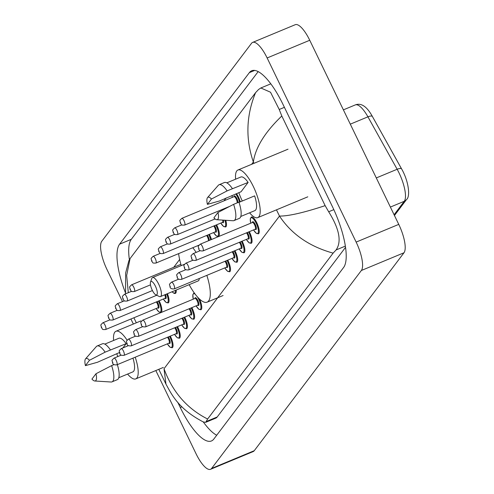 <?xml version="1.0" encoding="UTF-8"?>
<svg xmlns="http://www.w3.org/2000/svg" width="494" height="494" viewBox="0 0 494 494"><rect width="100%" height="100%" fill="white"/><g stroke="black" fill="none" stroke-linecap="round" stroke-linejoin="round"><path stroke-width="0.74" d="M122.5 301.606L107.031 269.619A24.274 7.54 67.4 0 1 101.807 241.226L251.539 43.287A24.274 7.54 67.4 0 1 252.632 42.41L295.245 24.7A24.274 7.54 67.4 0 1 309.744 40.261L398.751 224.381A24.274 7.54 67.4 0 1 403.981 252.774L254.243 450.713A24.274 7.54 67.4 0 1 253.15 451.59L210.543 469.3A24.274 7.54 67.4 0 1 196.044 453.739L155.826 370.556M252.632 42.41A24.274 7.54 67.4 0 1 267.137 57.965L356.143 242.091A24.274 7.54 67.4 0 1 361.367 270.484L211.636 468.423A24.274 7.54 67.4 0 1 210.543 469.3M133.343 324.039L130.91 319.013M177.735 402.246L180.279 407.513A52.185 16.216 -112.6 0 0 211.457 440.963A52.185 16.216 -112.6 0 0 213.809 439.073L343.577 267.526A52.185 16.216 -112.6 0 0 332.345 206.486L282.895 104.197A52.185 16.216 -112.6 0 0 251.718 70.747A52.185 16.216 -112.6 0 0 249.365 72.637L119.597 244.184A52.185 16.216 -112.6 0 0 125.396 292.676M203.3 421.95A52.185 16.216 -112.6 0 0 216.705 435.245M258.183 71.593L131.311 239.312A52.185 16.216 -112.6 0 0 129.379 259.597M158.802 369.314L165.972 384.147L164.014 368.728C172.4 391.785 186.936 408.55 207.622 419.023L205.683 422.333L215.724 418.165A32.771 10.183 -112.6 0 0 217.199 416.979L345.528 247.333M128.78 261.054L130.064 258.584L255.559 92.687L258.547 89.507L260.851 87.975L270.514 92.224L279.227 109.483L281.808 116.004L325.138 205.646L328.677 211.772C339.347 228.895 341.817 241.615 336.105 249.945L333.117 253.126C309.454 246.58 291.577 234.23 279.487 216.076C288.515 216.174 303.73 212.698 325.138 205.646M207.622 419.023L333.117 253.126M205.683 422.333L203.219 421.913C178.18 408.804 171.572 394.243 165.965 384.141M281.808 116.004C264.901 132.225 255.417 147.564 253.354 162.02C245.432 138.771 246.16 115.664 255.559 92.687M130.064 258.584L126.668 275.448L128.304 292.683M401.671 169.034A6.07 2.001 150.9 0 0 401.628 168.942L372.408 116.498A6.07 2.001 150.9 0 0 367.931 116.831A24.274 7.54 -112.6 0 0 355.316 104.907C361.213 102.647 366.912 106.506 372.408 116.498A6.07 2.001 150.9 0 1 372.451 116.59L401.566 168.855M135.208 357.205A25.787 8.015 67.4 0 1 135.751 378.898A25.787 8.015 67.4 0 1 127.6 374.069M85.573 358.829A12.134 3.773 67.4 0 1 89.47 360.287L85.425 365.64A12.134 3.773 67.4 0 1 85.573 358.829L96.342 346.56A19.42 6.033 67.4 0 1 97.096 346.004A19.42 6.033 67.4 0 1 105.117 352.16L126.137 343.676L122.932 347.918M104.827 344.108L118.869 338.273A18.204 5.656 67.4 0 1 126.137 343.676M119.418 352.555L97.479 362.256L85.425 365.64M89.47 360.287L105.117 352.16M97.096 346.004L102.425 343.793A19.42 6.033 67.4 0 1 110.44 349.943M132.96 358.144A18.204 5.656 67.4 0 1 132.843 371.889L118.801 377.725M117.807 356.551A25.787 8.015 67.4 0 1 116.843 353.951M113.626 340.452A25.787 8.015 67.4 0 1 115.954 331.264A25.787 8.015 67.4 0 1 127.088 340.168M95.978 373.748A12.134 3.773 67.4 0 1 94.78 380.991A12.134 3.773 67.4 0 1 91.933 379.096L95.978 373.748L111.619 365.616A19.42 6.033 67.4 0 1 112.002 381.868A19.42 6.033 67.4 0 1 111.076 382.01L94.78 380.991M117.344 364.634A19.42 6.033 67.4 0 1 117.325 379.651L112.002 381.868M114.015 364.621L111.619 365.616M155.382 286.119A7.28 2.26 67.4 0 1 155.783 294.813A7.28 2.26 67.4 0 1 152.269 290.231A7.28 2.26 67.4 0 1 150.503 282.105A7.28 2.26 67.4 0 1 155.382 286.119M150.503 282.105L151.782 278.468A10.318 3.205 67.4 0 1 152.529 277.542A10.318 3.205 67.4 0 1 158.691 284.155A10.318 3.205 67.4 0 1 160.451 296.591A10.318 3.205 67.4 0 1 159.266 296.474L155.783 294.813M160.451 296.591L198.267 280.876A10.318 3.205 -112.6 0 0 199.243 278.517M206.832 275.368A33.376 10.368 67.4 0 1 207.116 302.167A33.376 10.368 67.4 0 1 189.159 284.661M181.242 265.611A33.376 10.368 67.4 0 1 178.612 253.626M192.814 247.722A33.376 10.368 67.4 0 1 196.13 252.397M235.619 179.186A25.787 8.015 67.4 0 1 237.947 170.004A25.787 8.015 67.4 0 1 253.354 186.534A25.787 8.015 67.4 0 1 257.745 217.632A25.787 8.015 67.4 0 1 249.587 212.803M207.56 197.563L218.329 185.293A19.42 6.033 67.4 0 1 219.089 184.737A19.42 6.033 67.4 0 1 227.104 190.894L248.124 182.416L241.053 191.758L219.466 200.99L207.412 204.374A12.134 3.773 67.4 0 1 207.56 197.563A12.134 3.773 67.4 0 1 211.463 199.02L207.412 204.374M226.82 182.842L240.856 177.006A18.204 5.656 67.4 0 1 248.124 182.416M211.463 199.02L227.104 190.894M219.089 184.737L224.412 182.527A19.42 6.033 67.4 0 1 232.433 188.677M239.016 202.367L254.632 195.871A18.204 5.656 67.4 0 1 254.83 210.629L240.788 216.465M242.288 201.002A25.787 8.015 67.4 0 1 238.83 192.685M217.971 212.482A12.134 3.773 67.4 0 1 216.773 219.725A12.134 3.773 67.4 0 1 213.921 217.829L217.971 212.482L233.613 204.349A19.42 6.033 67.4 0 1 233.989 220.602A19.42 6.033 67.4 0 1 233.063 220.744L216.773 219.725M233.613 204.349L238.935 202.139A19.42 6.033 67.4 0 1 239.318 218.385L233.989 220.602M276.473 209.845L279.487 216.076L164.014 368.728M251.619 164.317L253.354 162.02L253.99 163.335M226.184 197.94L223.992 200.842M179.631 259.486L173.715 267.303M361.367 270.484L403.981 252.774M356.143 242.091L398.751 224.381M267.137 57.965L309.744 40.261M211.636 468.423L254.243 450.713M181.953 406.815L180.279 407.513M131.311 239.312L119.597 244.184M254.719 70.407L249.365 72.637M284.408 107.328L279.227 109.483M333.827 209.635L328.677 211.772M345.343 246.105L336.105 249.945M217.199 416.979L206.331 421.493M394.095 214.742L404.259 201.293A6.07 5.675 -142.9 0 0 406.5 199.57C410.458 196.742 408.822 181.496 401.628 168.942A6.07 2.001 150.9 0 0 397.151 169.269L367.931 116.831L350.302 124.155M390.384 207.066L404.259 201.293A24.274 7.54 -112.6 0 0 397.151 169.269L376.298 177.933M170.313 336.111A9.102 2.828 67.4 0 1 170.64 336.772A9.102 2.828 67.4 0 1 172.19 347.751L170.158 347.301L167.33 343.861M167.361 343.843A8.497 2.637 -112.6 0 0 172.017 346.726A8.497 2.637 -112.6 0 0 169.979 337.167A8.497 2.637 -112.6 0 0 169.596 336.408M168.269 336.957A4.248 1.321 67.4 0 1 169.072 338.365A4.248 1.321 67.4 0 1 170.202 342.509A4.248 1.321 67.4 0 1 168.936 343.188M169.072 343.126L169.028 343.151A3.643 1.13 -112.6 0 0 168.411 338.761A3.643 1.13 -112.6 0 0 167.515 337.272M116.837 364.844C114.312 365.066 112.898 364.442 112.576 362.973C112.28 359.552 110.866 361.293 114.04 358.119A3.643 1.13 67.4 0 1 116.213 360.453A3.643 1.13 67.4 0 1 116.837 364.844L169.028 343.151M112.904 362.417L112.644 362.763L112.904 362.417M177.494 326.614A9.102 2.828 67.4 0 1 177.828 327.281A9.102 2.828 67.4 0 1 179.371 338.254L177.34 337.803L174.512 334.364M174.543 334.352A8.497 2.637 -112.6 0 0 179.198 337.229A8.497 2.637 -112.6 0 0 177.161 327.676A8.497 2.637 -112.6 0 0 176.778 326.911M175.45 327.466A4.248 1.321 67.4 0 1 176.253 328.874A4.248 1.321 67.4 0 1 177.383 333.012A4.248 1.321 67.4 0 1 176.117 333.697M176.253 333.635L176.21 333.654A3.643 1.13 -112.6 0 0 175.592 329.263A3.643 1.13 -112.6 0 0 174.697 327.775M124.019 355.347C121.493 355.575 120.079 354.951 119.758 353.482C119.462 350.061 118.054 351.802 121.221 348.628A3.643 1.13 67.4 0 1 123.395 350.956A3.643 1.13 67.4 0 1 124.019 355.347L176.21 333.654M120.085 352.926L119.826 353.266L120.085 352.926M184.676 317.123A9.102 2.828 67.4 0 1 185.009 317.784A9.102 2.828 67.4 0 1 186.553 328.763L184.521 328.306L181.693 324.867M181.724 324.854A8.497 2.637 -112.6 0 0 186.38 327.738A8.497 2.637 -112.6 0 0 184.342 318.179A8.497 2.637 -112.6 0 0 183.959 317.42M182.632 317.969A4.248 1.321 67.4 0 1 183.435 319.377A4.248 1.321 67.4 0 1 184.565 323.514A4.248 1.321 67.4 0 1 183.299 324.2M183.441 324.138L183.398 324.163A3.643 1.13 -112.6 0 0 182.774 319.772A3.643 1.13 -112.6 0 0 181.878 318.284M131.2 345.856C128.681 346.078 127.261 345.454 126.939 343.985C126.643 340.564 125.235 342.305 128.403 339.131A3.643 1.13 67.4 0 1 130.577 341.465A3.643 1.13 67.4 0 1 131.2 345.856L183.398 324.163M127.267 343.429L127.007 343.768L127.267 343.429M191.857 307.626A9.102 2.828 67.4 0 1 192.191 308.293A9.102 2.828 67.4 0 1 193.741 319.266L191.703 318.815L188.875 315.376M188.906 315.363A8.497 2.637 -112.6 0 0 193.562 318.241A8.497 2.637 -112.6 0 0 191.524 308.682A8.497 2.637 -112.6 0 0 191.141 307.923M189.813 308.478A4.248 1.321 67.4 0 1 190.622 309.886A4.248 1.321 67.4 0 1 191.746 314.023A4.248 1.321 67.4 0 1 190.48 314.709M190.622 314.647L190.579 314.666A3.643 1.13 -112.6 0 0 189.955 310.275A3.643 1.13 -112.6 0 0 189.06 308.787M138.382 336.358C135.862 336.587 134.442 335.963 134.121 334.494C133.825 331.073 132.417 332.814 135.584 329.634A3.643 1.13 67.4 0 1 137.758 331.968A3.643 1.13 67.4 0 1 138.382 336.358L190.579 314.666M134.448 333.932L134.189 334.277L134.448 333.932M193.259 299.154L192.821 294.714L193.932 292.961A9.102 2.828 67.4 0 1 194.241 292.893M196.087 305.866A8.497 2.637 -112.6 0 0 200.743 308.75A8.497 2.637 -112.6 0 0 198.712 299.191A8.497 2.637 -112.6 0 0 197.538 297.055M195.229 294.245A8.497 2.637 -112.6 0 0 193.296 299.142M194.871 298.487A4.248 1.321 67.4 0 1 197.804 300.389A4.248 1.321 67.4 0 1 198.928 304.526A4.248 1.321 67.4 0 1 197.662 305.212M197.804 305.15L197.761 305.175A3.643 1.13 -112.6 0 0 197.137 300.784A3.643 1.13 -112.6 0 0 194.963 298.45L195.013 298.432M145.563 326.867C143.044 327.09 141.624 326.466 141.303 324.996C141.006 321.575 139.598 323.317 142.766 320.143A3.643 1.13 67.4 0 1 144.946 322.477A3.643 1.13 67.4 0 1 145.563 326.867L197.761 305.175M141.63 324.441L141.37 324.78L141.63 324.441M199.496 299.055A9.102 2.828 67.4 0 1 200.922 309.775L198.884 309.318L196.056 305.879M227.765 260.153A9.102 2.828 67.4 0 1 228.098 260.82A9.102 2.828 67.4 0 1 229.648 271.799L227.611 271.342L224.782 267.902M224.819 267.89A8.497 2.637 -112.6 0 0 229.469 270.768A8.497 2.637 -112.6 0 0 227.438 261.215A8.497 2.637 -112.6 0 0 227.055 260.449M225.721 261.005A4.248 1.321 67.4 0 1 226.53 262.413A4.248 1.321 67.4 0 1 227.654 266.55A4.248 1.321 67.4 0 1 226.394 267.235M226.53 267.174L226.487 267.198A3.643 1.13 -112.6 0 0 225.869 262.808A3.643 1.13 -112.6 0 0 224.974 261.314M174.289 288.891C171.77 289.113 170.35 288.49 170.035 287.02C169.738 283.599 168.324 285.341 171.498 282.167A3.643 1.13 67.4 0 1 173.672 284.501A3.643 1.13 67.4 0 1 174.289 288.891L226.487 267.198M170.362 286.464L170.103 286.804L170.362 286.464M234.946 250.662A9.102 2.828 67.4 0 1 235.28 251.329A9.102 2.828 67.4 0 1 236.83 262.302L234.792 261.851L231.964 258.411M232.001 258.393A8.497 2.637 -112.6 0 0 236.657 261.277A8.497 2.637 -112.6 0 0 234.619 251.718A8.497 2.637 -112.6 0 0 234.236 250.958M232.902 251.508A4.248 1.321 67.4 0 1 233.711 252.922A4.248 1.321 67.4 0 1 234.835 257.059A4.248 1.321 67.4 0 1 233.576 257.745M233.711 257.683L233.668 257.701A3.643 1.13 -112.6 0 0 233.051 253.311A3.643 1.13 -112.6 0 0 232.155 251.823M181.471 279.394C178.952 279.616 177.531 278.993 177.216 277.523C176.92 274.108 175.506 275.85 178.68 272.669A3.643 1.13 67.4 0 1 180.853 275.004A3.643 1.13 67.4 0 1 181.471 279.394L233.668 257.701M177.544 276.967L177.284 277.313L177.544 276.967M242.128 241.165A9.102 2.828 67.4 0 1 242.461 241.832A9.102 2.828 67.4 0 1 244.011 252.811L241.974 252.354L239.145 248.914M239.182 248.902A8.497 2.637 -112.6 0 0 243.838 251.779A8.497 2.637 -112.6 0 0 241.801 242.227A8.497 2.637 -112.6 0 0 241.418 241.461M240.09 242.017A4.248 1.321 67.4 0 1 240.893 243.425A4.248 1.321 67.4 0 1 242.017 247.562A4.248 1.321 67.4 0 1 240.757 248.247M240.893 248.186L240.85 248.21A3.643 1.13 -112.6 0 0 240.232 243.82A3.643 1.13 -112.6 0 0 239.337 242.326M188.652 269.903C186.133 270.125 184.713 269.502 184.398 268.032C184.101 264.611 182.687 266.352 185.861 263.178A3.643 1.13 67.4 0 1 188.035 265.513A3.643 1.13 67.4 0 1 188.652 269.903L240.85 248.21M184.725 267.476L184.466 267.816L184.725 267.476M249.309 231.674A9.102 2.828 67.4 0 1 249.643 232.341A9.102 2.828 67.4 0 1 251.193 243.314L249.161 242.863L246.327 239.423M246.364 239.405A8.497 2.637 -112.6 0 0 251.02 242.288A8.497 2.637 -112.6 0 0 248.982 232.73A8.497 2.637 -112.6 0 0 248.599 231.97M247.272 232.52A4.248 1.321 67.4 0 1 248.074 233.928A4.248 1.321 67.4 0 1 249.204 238.071A4.248 1.321 67.4 0 1 247.939 238.75M248.074 238.695L248.031 238.713A3.643 1.13 -112.6 0 0 247.414 234.323A3.643 1.13 -112.6 0 0 246.518 232.835M195.834 260.406C193.315 260.628 191.894 260.005 191.579 258.535C191.283 255.12 189.869 256.855 193.043 253.681A3.643 1.13 67.4 0 1 195.216 256.016A3.643 1.13 67.4 0 1 195.834 260.406L248.031 238.713M191.907 257.979L191.647 258.325L191.907 257.979M250.717 223.202L250.279 218.762L251.39 217.008A9.102 2.828 67.4 0 1 256.824 222.843A9.102 2.828 67.4 0 1 258.374 233.823L256.343 233.366L253.508 229.926M253.546 229.914A8.497 2.637 -112.6 0 0 258.201 232.791A8.497 2.637 -112.6 0 0 256.164 223.239A8.497 2.637 -112.6 0 0 251.44 217.724A8.497 2.637 -112.6 0 0 250.748 223.189M252.323 222.535A4.248 1.321 67.4 0 1 255.256 224.437A4.248 1.321 67.4 0 1 256.386 228.574A4.248 1.321 67.4 0 1 255.12 229.259M255.256 229.197L255.213 229.222A3.643 1.13 -112.6 0 0 254.595 224.832A3.643 1.13 -112.6 0 0 252.422 222.498L252.465 222.479M203.015 250.915C200.496 251.137 199.076 250.514 198.761 249.044C198.465 245.623 197.05 247.364 200.224 244.19A3.643 1.13 67.4 0 1 202.398 246.525A3.643 1.13 67.4 0 1 203.015 250.915L255.213 229.222M199.088 248.488L198.829 248.828L199.088 248.488M159.117 300.784A9.102 2.828 67.4 0 1 159.451 301.451A9.102 2.828 67.4 0 1 161.001 312.424L158.975 311.98L156.135 308.534M156.172 308.515A8.497 2.637 -112.6 0 0 160.822 311.399A8.497 2.637 -112.6 0 0 158.79 301.84A8.497 2.637 -112.6 0 0 158.407 301.081M157.073 301.63A4.248 1.321 67.4 0 1 157.882 303.038A4.248 1.321 67.4 0 1 159.006 307.182A4.248 1.321 67.4 0 1 157.747 307.861M110.02 319.809L102.851 322.792A3.643 1.13 67.4 0 1 105.024 325.126A3.643 1.13 67.4 0 1 105.642 329.517L157.839 307.824A3.643 1.13 -112.6 0 0 157.222 303.433A3.643 1.13 -112.6 0 0 156.326 301.945M101.455 327.436L101.715 327.09L101.455 327.436M167.404 293.702A9.102 2.828 67.4 0 1 168.182 302.927L166.157 302.482L163.316 299.037M163.353 299.024A8.497 2.637 -112.6 0 0 167.843 302.223A8.497 2.637 -112.6 0 0 166.7 293.992M112.206 315.635A3.643 1.13 67.4 0 1 112.823 320.026C108.396 320.236 110.403 319.772 108.569 318.155C108.272 314.734 106.858 316.475 110.032 313.301A3.643 1.13 67.4 0 1 112.206 315.635M108.637 317.938L108.896 317.599L108.637 317.938M112.823 320.026L165.021 298.327A3.643 1.13 -112.6 0 0 164.774 294.795M165.478 294.504A4.248 1.321 67.4 0 1 164.928 298.37M176.173 290.058A9.102 2.828 67.4 0 1 175.364 293.436L174.221 293.455L172.06 291.769M172.116 291.744A8.497 2.637 -112.6 0 0 175.389 290.379M119.387 306.138A3.643 1.13 67.4 0 1 120.005 310.528C115.577 310.738 117.584 310.275 115.75 308.657C115.454 305.236 114.04 306.978 117.214 303.804A3.643 1.13 67.4 0 1 119.387 306.138M115.818 308.447L116.078 308.102L115.818 308.447M126.569 296.641A3.643 1.13 67.4 0 1 127.186 301.031C122.765 301.247 124.766 300.784 122.932 299.166C122.636 295.745 121.221 297.487 124.395 294.313A3.643 1.13 67.4 0 1 126.569 296.641M123 298.95L123.259 298.611L123 298.95M133.751 287.15A3.643 1.13 67.4 0 1 134.368 291.54C129.947 291.75 131.947 291.287 130.113 289.669C129.817 286.248 128.403 287.99 131.577 284.816A3.643 1.13 67.4 0 1 133.751 287.15M130.181 289.453L130.441 289.113L130.181 289.453M209.394 234.323A9.102 2.828 67.4 0 1 209.728 234.99A9.102 2.828 67.4 0 1 211.457 239.516M210.74 239.818A8.497 2.637 -112.6 0 0 209.061 235.379A8.497 2.637 -112.6 0 0 208.678 234.619M207.35 235.169A4.248 1.321 67.4 0 1 208.153 236.583A4.248 1.321 67.4 0 1 209.277 240.424M208.437 240.776A3.643 1.13 -112.6 0 0 207.492 236.972A3.643 1.13 -112.6 0 0 206.597 235.484M155.295 258.665A3.643 1.13 67.4 0 1 155.919 263.055C151.491 263.271 153.492 262.808 151.658 261.184C151.362 257.769 149.954 259.511 153.121 256.33A3.643 1.13 67.4 0 1 155.295 258.665M151.726 260.974L151.985 260.628L151.726 260.974M216.576 224.826A9.102 2.828 67.4 0 1 216.909 225.492A9.102 2.828 67.4 0 1 218.453 236.472L216.428 236.021L213.593 232.575M213.624 232.563A8.497 2.637 -112.6 0 0 218.28 235.44A8.497 2.637 -112.6 0 0 216.242 225.888A8.497 2.637 -112.6 0 0 215.859 225.122M214.532 225.678A4.248 1.321 67.4 0 1 215.335 227.086A4.248 1.321 67.4 0 1 216.465 231.223A4.248 1.321 67.4 0 1 215.199 231.908M167.478 243.857L160.303 246.839A3.643 1.13 67.4 0 1 162.477 249.174A3.643 1.13 67.4 0 1 163.1 253.564L215.298 231.871A3.643 1.13 -112.6 0 0 214.674 227.481A3.643 1.13 -112.6 0 0 213.779 225.986M158.907 251.477L159.167 251.137L158.907 251.477M225.752 220.287A9.102 2.828 67.4 0 1 225.641 226.974L223.609 226.53L220.775 223.084M220.806 223.072A8.497 2.637 -112.6 0 0 225.023 226.555A8.497 2.637 -112.6 0 0 224.931 220.238M169.658 239.676A3.643 1.13 67.4 0 1 170.282 244.067C165.854 244.283 167.855 243.82 166.021 242.196C165.725 238.781 164.317 240.522 167.485 237.342A3.643 1.13 67.4 0 1 169.658 239.676M166.089 241.986L166.348 241.64L166.089 241.986M170.282 244.067L222.479 222.374A3.643 1.13 -112.6 0 0 222.627 220.089M223.442 220.139A4.248 1.321 67.4 0 1 222.38 222.417M176.846 230.185A3.643 1.13 67.4 0 1 177.463 234.576C173.036 234.786 175.037 234.323 173.203 232.705C172.906 229.284 171.498 231.025 174.666 227.851A3.643 1.13 67.4 0 1 176.846 230.185M173.271 232.489L173.53 232.149L173.271 232.489M236.49 193.654A9.102 2.828 67.4 0 1 238.454 197.013A9.102 2.828 67.4 0 1 240.269 201.842M239.547 202.145A8.497 2.637 -112.6 0 0 237.793 197.402A8.497 2.637 -112.6 0 0 235.737 193.969M233.952 196.705A4.248 1.321 67.4 0 1 236.885 198.607A4.248 1.321 67.4 0 1 238.009 202.521M237.151 202.88A3.643 1.13 -112.6 0 0 236.218 198.996A3.643 1.13 -112.6 0 0 234.045 196.661L234.094 196.649M184.027 220.688A3.643 1.13 67.4 0 1 184.645 225.079C180.217 225.295 182.224 224.832 180.384 223.208C180.088 219.793 178.68 221.534 181.848 218.354A3.643 1.13 67.4 0 1 184.027 220.688M180.452 222.998L180.711 222.652L180.452 222.998M232.013 195.519A8.497 2.637 -112.6 0 0 232.378 197.359M270.823 83.832L260.851 87.975M133.886 317.778L136.319 322.804M125.562 293.825L125.618 273.059L128.934 260.517M406.5 199.57L394.453 215.489M355.316 104.907L343.392 109.859M135.751 378.898L163.378 367.413M115.954 331.264L140.895 320.902M207.116 302.167L223.09 295.529M152.529 277.542L184.521 264.247M257.745 217.632L307.805 196.822M237.947 170.004L288.014 149.194M114.04 358.119L121.215 355.137M121.221 348.628L128.397 345.646M128.403 339.131L135.578 336.148M135.584 329.634L142.76 326.658M142.766 320.143L194.963 298.45M171.498 282.167L178.667 279.184M178.68 272.669L185.849 269.687M185.861 263.178L193.031 260.196M193.043 253.681L200.212 250.699M200.224 244.19L252.422 222.498M105.642 329.517C101.214 329.733 103.221 329.263 101.381 327.646C101.091 324.225 99.677 325.966 102.851 322.792M110.032 313.301L117.202 310.318M120.005 310.528L156.734 295.264M117.214 303.804L124.383 300.821M127.186 301.031L152.424 290.546M124.395 294.313L131.565 291.33M134.368 291.54L150.479 284.847M131.577 284.816L180.866 264.333M155.919 263.055L198.946 245.172M153.121 256.33L160.297 253.354M163.1 253.564C158.673 253.774 160.674 253.311 158.84 251.693C158.543 248.272 157.135 250.013 160.303 246.839M167.485 237.342L174.66 234.366M177.463 234.576L215.088 218.935M174.666 227.851L181.841 224.869M184.645 225.079L229.821 206.307M181.848 218.354L234.045 196.661M231.964 195.538L232.341 197.372"/></g></svg>
